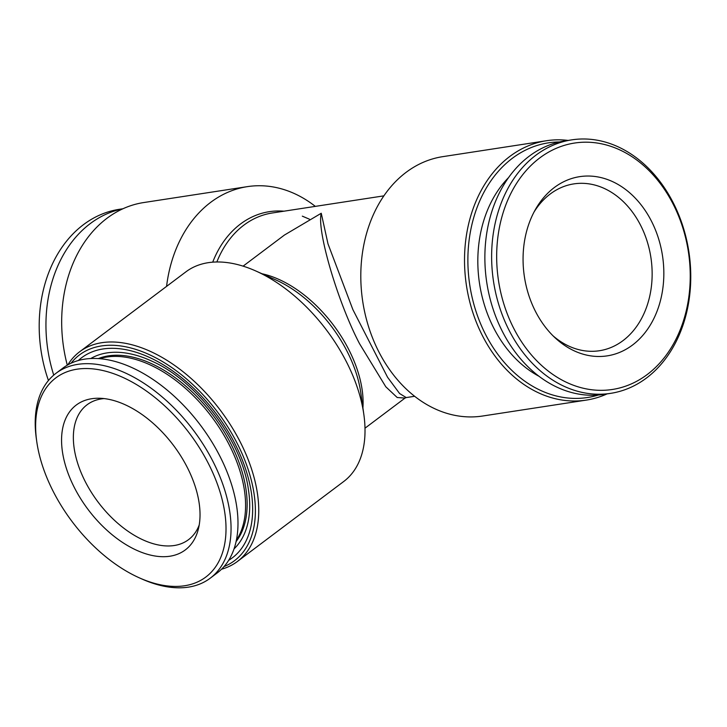 <?xml version="1.0" encoding="UTF-8"?>
<svg xmlns="http://www.w3.org/2000/svg" width="727" height="727" viewBox="0 0 727 727"><rect width="100%" height="100%" fill="white"/><g stroke="black" fill="none" stroke-linecap="round" stroke-linejoin="round"><path stroke-width="1.09" d="M122.918 208.758L119.301 209.312A128.225 98.799 81.3 0 0 83.46 224.661A128.225 98.799 81.3 0 0 48.445 380.512M122.654 208.876A128.225 98.799 81.3 0 0 90.221 223.625A128.225 98.799 81.3 0 0 53.743 375.114M99.763 358.684A116.002 68.329 53 0 1 106.978 357.002A116.002 68.329 53 0 1 215.101 421.496A116.002 68.329 53 0 1 236.339 540.243M36.741 441.462L36.35 438.69A128.225 75.535 53 0 1 56.034 373.269A128.225 75.535 53 0 1 77.825 364.345A128.225 75.535 53 0 1 204.532 446.496A128.225 75.535 53 0 1 210.203 578.21A128.225 75.535 53 0 1 188.411 587.134A128.225 75.535 53 0 1 141.874 578.983L139.32 577.838A124.644 73.427 53 0 1 36.741 441.462A124.644 73.427 53 0 1 77.053 369.189A124.644 73.427 53 0 1 209.349 465.425A124.644 73.427 53 0 1 184.558 585.762A124.644 73.427 53 0 1 139.32 577.838M56.034 373.269L62.967 368.053A128.225 75.535 53 0 1 84.759 359.129A128.225 75.535 53 0 1 211.466 441.28A128.225 75.535 53 0 1 217.137 572.994L210.203 578.21M91.711 398.723A90.657 53.398 53 0 1 99.335 398.251A90.657 53.398 53 0 1 173.48 445.378A90.657 53.398 53 0 1 198.198 529.683A90.657 53.398 53 0 1 169.9 556.228A90.657 53.398 53 0 1 73.691 486.245A90.657 53.398 53 0 1 91.711 398.723M199.207 525.012A84.396 49.709 53 0 1 188.538 539.652A84.396 49.709 53 0 1 174.207 545.523A84.396 49.709 53 0 1 90.811 491.452A84.396 49.709 53 0 1 87.086 404.766A84.396 49.709 53 0 1 101.416 398.896A84.396 49.709 53 0 1 104.097 398.578M98.345 358.575A116.002 68.329 53 0 1 108.514 355.848A116.002 68.329 53 0 1 218.127 422.46A116.002 68.329 53 0 1 236.039 541.642M166.565 286.393A131.205 101.098 -98.7 0 1 210.685 202.342A131.205 101.098 -98.7 0 1 247.362 186.639L143.646 202.56A131.205 101.098 81.3 0 0 67.293 365.181M247.362 186.639A131.205 101.098 -98.7 0 1 315.318 206.377M71.037 363.218A128.824 75.89 53 0 1 238.165 445.315A128.824 75.89 53 0 1 224.007 566.587M67.802 364.881A131.205 77.289 53 0 1 79.661 351.759A131.205 77.289 53 0 1 241.21 443.924A131.205 77.289 53 0 1 237.411 561.471A131.205 77.289 53 0 1 221.517 569.232M237.411 561.471L343.707 481.51A131.205 77.289 -127 0 0 363.854 414.563A131.205 77.289 -127 0 0 347.515 363.973A131.205 77.289 -127 0 0 255.877 271.007A131.205 77.289 -127 0 0 185.967 271.798L79.661 351.759M598.276 395.043A128.824 99.254 -98.7 0 1 484.709 332.766A128.824 99.254 -98.7 0 1 559.436 141.965M607.036 393.907A131.205 101.098 -98.7 0 1 586.298 400.104A131.205 101.098 -98.7 0 1 481.665 334.156A131.205 101.098 -98.7 0 1 546.486 140.729A131.205 101.098 -98.7 0 1 568.123 140.42M546.486 140.729L442.77 156.65A131.205 101.098 81.3 0 0 406.093 172.354A131.205 101.098 81.3 0 0 377.949 350.069A131.205 101.098 81.3 0 0 482.583 416.026L586.298 400.104M321.252 213.256L327.995 243.854L352.922 309.711L387.564 377.24L399.586 393.507L406.211 397.578L405.021 398.078L397.206 397.515L385.792 386.773L359.529 343.671C337.655 301.987 316.608 230.268 321.252 213.256L284.448 235.039L243.1 266.146M90.784 358.52A119.401 70.337 53 0 1 107.051 352.895A119.401 70.337 53 0 1 152.397 361.401C196.881 381.102 241.718 440.716 248.316 488.917A119.401 70.337 53 0 1 234.003 548.912M534.027 212.048A84.396 65.021 -98.7 0 1 550.23 194A84.396 65.021 -98.7 0 1 573.812 183.895A84.396 65.021 -98.7 0 1 647.166 241.391A84.396 65.021 -98.7 0 1 623.012 340.627A84.396 65.021 -98.7 0 1 599.421 350.732A84.396 65.021 -98.7 0 1 553.02 335.81M539.043 376.304A116.002 89.376 -98.7 0 1 479.556 283.748A116.002 89.376 -98.7 0 1 508.546 177.606M646.494 378.004A128.225 98.799 -98.7 0 1 610.653 393.352A128.225 98.799 -98.7 0 1 499.204 306.003A128.225 98.799 -98.7 0 1 535.899 155.215A128.225 98.799 -98.7 0 1 571.74 139.866A128.225 98.799 -98.7 0 1 683.189 227.215A128.225 98.799 -98.7 0 1 646.494 378.004M610.653 393.352L603.892 394.388A128.225 98.799 -98.7 0 1 492.443 307.039A128.225 98.799 -98.7 0 1 529.138 156.25A128.225 98.799 -98.7 0 1 564.979 140.902L571.74 139.866M647.203 374.55A124.644 96.037 -98.7 0 1 512.962 326.814A124.644 96.037 -98.7 0 1 539.698 157.977A124.644 96.037 -98.7 0 1 673.947 205.714A124.644 96.037 -98.7 0 1 647.203 374.55M554.356 187.511A90.657 69.847 -98.7 0 1 651.992 222.226A90.657 69.847 -98.7 0 1 632.545 345.016A90.657 69.847 -98.7 0 1 555.128 337.837A90.657 69.847 -98.7 0 1 535.426 209.476A90.657 69.847 -98.7 0 1 554.356 187.511M405.121 398.005L364.99 428.194M212.711 262.165A103.134 79.461 -98.7 0 1 240.483 224.016A103.134 79.461 -98.7 0 1 283.975 211.194M216.846 261.974A101.389 78.116 -98.7 0 1 243.89 225.125A101.389 78.116 -98.7 0 1 272.234 212.993L383.874 195.854M255.877 271.007L275.924 279.977A103.134 60.759 53 0 1 347.951 353.049A103.134 60.759 53 0 1 360.801 392.816L363.854 414.563M262.02 273.761A101.389 59.723 53 0 1 349.578 351.168A101.389 59.723 53 0 1 362.918 407.902M228.623 560.344A125.244 73.781 -127 0 0 228.678 432.392A125.244 73.781 -127 0 0 102.989 348.969A125.244 73.781 -127 0 0 78.316 360.519M309.429 219.19L302.323 216.155M414.635 396.288L406.211 397.578"/></g></svg>
